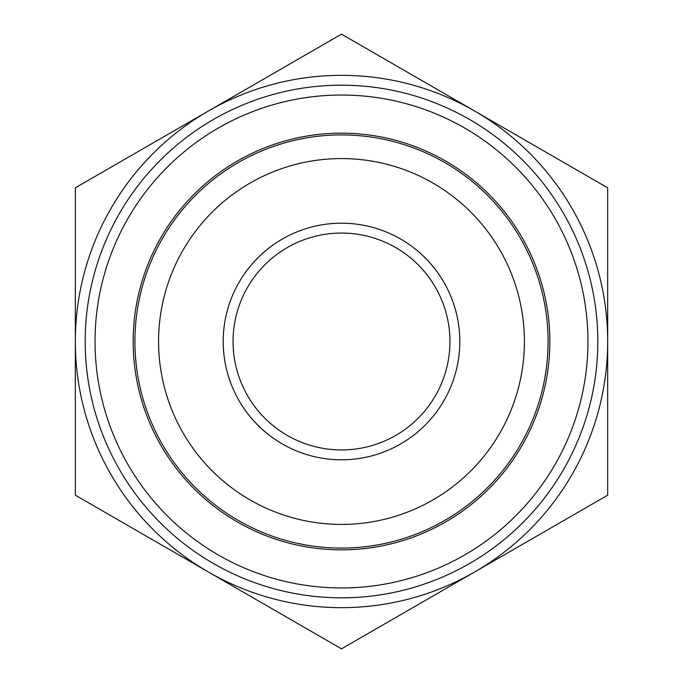 <?xml version="1.0" encoding="UTF-8"?>
<svg xmlns="http://www.w3.org/2000/svg" width="683" height="683" viewBox="0 0 683 683"><rect width="100%" height="100%" fill="white"/><g stroke="black" fill="none" stroke-linecap="round" stroke-linejoin="round"><path stroke-width="1.02" d="M163.228 545.922L184.683 558.31M229.505 584.187L211.431 573.754M519.772 137.078L498.317 124.69M453.495 98.813L471.569 109.246M607.674 495.175L474.583 572.013A266.174 266.174 0 0 0 607.674 341.5L607.674 495.175M341.5 648.85L208.417 572.013A266.174 266.174 0 0 0 474.583 572.013L341.5 648.85M75.326 495.175L75.326 341.5A266.174 266.174 0 0 0 208.417 572.013L75.326 495.175M75.326 341.5L75.326 187.825L208.417 110.987A266.174 266.174 0 0 0 75.326 341.5M208.417 110.987L341.5 34.15L474.583 110.987A266.174 266.174 0 0 0 208.417 110.987M474.583 110.987L607.674 187.825L607.674 341.5A266.174 266.174 0 0 0 474.583 110.987M464.73 128.062A246.461 246.461 0 0 1 464.73 554.938A246.461 246.461 0 0 1 95.039 341.5A246.461 246.461 0 0 1 464.73 128.062M449.943 341.5A108.443 108.443 0 0 1 287.278 435.413A108.443 108.443 0 0 1 287.278 247.588A108.443 108.443 0 0 1 449.943 341.5M459.796 341.5A118.296 118.296 0 0 0 282.352 239.05A118.296 118.296 0 0 0 282.352 443.95A118.296 118.296 0 0 0 459.796 341.5M524.416 341.5A182.916 182.916 0 0 1 250.038 499.913A182.916 182.916 0 0 1 250.038 183.087A182.916 182.916 0 0 1 524.416 341.5M548.082 341.5A206.582 206.582 0 0 0 147.374 270.844A206.582 206.582 0 0 0 305.625 544.94A206.582 206.582 0 0 0 548.082 341.5M469.656 119.525A256.313 256.313 0 0 1 469.656 563.475A256.313 256.313 0 0 1 85.187 341.5A256.313 256.313 0 0 1 469.656 119.525M445.675 161.068A208.341 208.341 0 0 0 133.159 341.5A208.341 208.341 0 0 0 445.675 521.932A208.341 208.341 0 0 0 445.675 161.068"/></g></svg>
